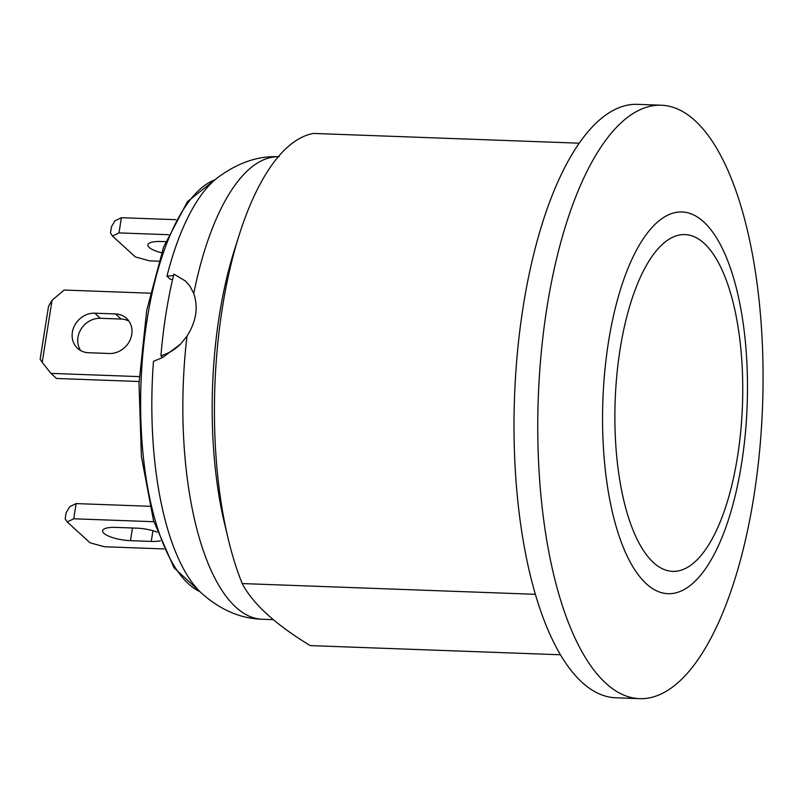 <?xml version="1.0" encoding="UTF-8"?>
<svg xmlns="http://www.w3.org/2000/svg" width="803" height="803" viewBox="0 0 803 803"><rect width="100%" height="100%" fill="white"/><g stroke="black" fill="none" stroke-linecap="round" stroke-linejoin="round"><path stroke-width="1.2" d="M172.595 279.474L170.387 279.334L166.954 276.202L173.528 275.489M185.011 280.598L189.819 285.918L193.754 293.466C198.451 307.489 196.193 321.712 186.999 336.116L180.615 344.025L162.788 357.435L153.463 361.36A218.265 82.488 -87.9 0 0 201.423 593.066C220.283 609.899 240.529 618.621 262.149 619.243A231.394 87.447 -87.9 0 1 186.999 336.116M180.615 344.025C175.074 349.566 168.51 353.471 160.931 355.739A231.113 87.336 -87.9 0 1 173.86 274.124L185.493 281.03L189.819 285.918M160.931 355.739L162.788 357.435M115.582 313.953A20.868 18.399 132.4 0 1 126.513 318.309A20.868 18.399 132.4 0 1 129.785 340.633A20.868 18.399 132.4 0 1 109.318 353.491L88.531 352.728A20.868 18.399 132.4 0 1 77.6 348.372A20.868 18.399 132.4 0 1 74.338 326.058A20.868 18.399 132.4 0 1 94.794 313.19L115.582 313.953L121.173 319.052L100.385 318.289A20.868 18.399 -47.6 0 0 80.952 329.28A20.868 18.399 -47.6 0 0 80.701 350.59M129.012 321.19A20.868 18.399 -47.6 0 0 121.173 319.052M160.389 540.78A20.868 5.892 9 0 1 151.255 541.423L130.467 540.66A20.868 5.892 9 0 1 102.583 530.763A20.868 5.892 9 0 1 115.923 527.39L136.711 528.153A20.868 5.892 9 0 1 157.187 532.128M161.544 252.744A20.868 5.892 9 0 1 147.862 244.875A20.868 5.892 9 0 1 161.202 241.502L165.689 241.663M158.713 261.196L149.649 260.865L135.336 256.91L112.51 236.092L110.463 232.9L111.426 226.817L114.919 220.885L121.404 217.693L118.995 232.9L112.51 236.092M175.887 219.691L121.404 217.693M40.15 359.152L42.208 362.344L52.034 300.302L48.531 306.234L40.15 359.152M139.07 381.505L56.501 378.474L50.91 373.375L42.208 362.344M163.822 548.931L104.36 546.753L90.056 542.798L67.231 521.98L65.184 518.788L66.147 512.705L69.64 506.773L76.124 503.581L73.715 518.788L67.231 521.98M149.729 506.281L76.124 503.581M139.29 376.617L50.91 373.375M150.161 293.195L64.11 290.044L52.034 300.302M168.59 234.717L118.995 232.9M153.855 521.729L73.715 518.788M560.464 654.776L310.219 645.602C275.449 624.473 252.784 603.796 242.215 583.56L535.39 594.31M579.224 143.185L313.501 133.439A256.789 97.043 -87.9 0 0 239.244 234.817A256.789 97.043 -87.9 0 0 222.371 307.88A256.789 97.043 -87.9 0 0 228.112 538.492A256.789 97.043 -87.9 0 0 242.215 583.56M166.954 276.202A218.265 82.488 -87.9 0 1 216.619 178.437C237.297 162.818 258.134 155.601 279.113 156.766M239.244 234.817L234.536 249.663A231.435 87.457 92.1 0 0 219.329 315.509A231.435 87.457 92.1 0 0 224.499 523.345L228.112 538.492M639.539 698.65L615.781 697.777A296.909 112.209 -87.9 0 1 523.185 306.666A296.909 112.209 -87.9 0 1 637.542 104.35L661.301 105.223A296.909 112.209 -87.9 0 1 753.887 496.334A296.909 112.209 -87.9 0 1 639.539 698.65A296.909 112.209 -87.9 0 1 546.943 307.539A296.909 112.209 -87.9 0 1 661.301 105.223M741.581 463.562A190.984 72.18 -87.9 0 1 646.365 583.801A190.984 72.18 -87.9 0 1 608.463 342.118A190.984 72.18 -87.9 0 1 703.689 221.879A190.984 72.18 -87.9 0 1 741.581 463.562M620.087 349.395A168.52 63.688 92.1 0 0 686.274 568.042A168.52 63.688 92.1 0 0 730.078 291.489A168.52 63.688 92.1 0 0 620.087 349.395M199.927 591.63A208.639 78.845 -87.9 0 1 140.997 383.252A208.639 78.845 -87.9 0 1 215.033 179.762M100.385 318.289L94.794 313.19M151.255 541.423L152.941 530.723M130.467 540.66L132.465 527.993M193.754 293.466A231.394 87.447 -87.9 0 1 278.28 156.746M200.308 592.002L174 567.771L153.544 520.675L141.378 456.435L139.009 383.182L146.728 310.299L163.571 247.123L187.43 201.653L215.435 179.41M273.391 619.655L262.149 619.243"/></g></svg>
